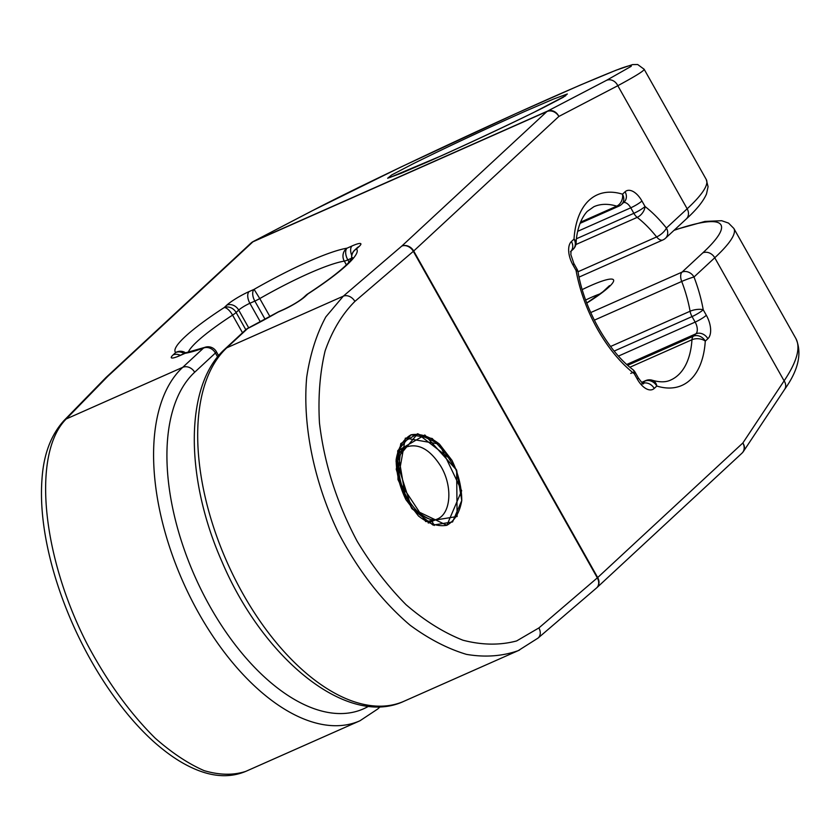 <?xml version="1.0" encoding="UTF-8"?>
<svg xmlns="http://www.w3.org/2000/svg" width="840" height="840" viewBox="0 0 840 840"><rect width="100%" height="100%" fill="white"/><g stroke="black" fill="none" stroke-linecap="round" stroke-linejoin="round"><path stroke-width="1.26" d="M606.459 80.367L547.523 111.111L253.523 241.385L312.469 210.651C360.129 185.745 471.334 133.15 549.633 98.48C582.141 84.126 607.194 73.563 621.611 68.124C629.212 65.468 632.352 64.89 631.029 66.413L606.459 80.367A9.482 8.033 -117.5 0 1 617.809 85.712L687.162 208.792A9.482 7.907 47.2 0 1 686.249 218.999C696.497 209.738 703.248 201.39 706.503 193.988L708.068 186.701L706.24 179.456A199.07 30.188 150.6 0 1 687.162 208.792L666.404 228.029A104.276 55.262 66.1 0 0 645.047 206.514L641.938 201.002A18.963 10.049 66.1 0 0 625.075 191.783L622.482 194.177A104.276 55.262 66.1 0 0 574.014 239.106L571.421 241.511A18.963 10.049 66.1 0 0 572.953 264.936L576.062 270.449A104.276 55.262 66.1 0 0 634.252 373.706L637.35 379.218A18.963 10.049 66.1 0 0 654.224 388.447L656.807 386.043A104.276 55.262 66.1 0 0 705.275 341.114L707.868 338.719A18.963 10.049 66.1 0 0 706.335 315.284L703.227 309.771A104.276 55.262 66.1 0 0 693.998 277.011L714.756 257.764L784.109 380.856A9.482 7.613 -146.4 0 1 784.654 389.351C798.483 370.01 802.242 353.105 795.942 338.646C800.803 347.802 796.856 361.872 784.109 380.856L742.854 442.985L597.692 577.542L413.7 251.013L558.863 116.445L617.809 85.712C635.754 76.031 644.543 70.539 644.144 69.258L644.112 69.206M396.05 461.296C397.908 454.125 401.457 449.316 406.686 446.88C418.95 443.09 430.437 449.736 441.147 466.809C452.897 486.843 450.901 513.712 437.262 519.057L436.433 519.404M180.138 355.509A9.482 5.019 66.1 0 1 180.894 355.005L185.861 352.8A9.482 5.019 -113.9 0 0 185.105 353.304A104.276 15.813 -29.4 0 0 203.469 348.106L182.71 367.343A199.07 105.493 66.1 0 0 190.491 597.681A199.07 105.493 66.1 0 0 359.961 720.773L245.784 771.372C233.363 775.415 219.471 775.163 204.099 770.626C188.181 763.675 171.864 752.84 155.138 738.108C129.749 712.961 107.005 681.44 86.919 643.566C41.412 554.809 32.036 453.086 66.224 418.961L107.751 376.383A9.482 7.907 -132.8 0 0 105.903 377.591A9.482 9.482 0 0 0 105.567 377.927A9.482 8.316 44.3 0 1 107.751 376.383L252.924 241.815L546.913 111.542L401.751 246.099L343.298 296.184L226.81 347.802A9.482 7.907 -132.8 0 0 224.973 349.01C184.149 385.445 184.958 478.401 222.128 562.034C263.403 659.169 347.393 727.986 404.061 701.232A199.07 105.493 -113.9 0 1 234.591 578.13A199.07 105.493 -113.9 0 1 226.81 347.802L247.569 328.566A104.276 15.813 -29.4 0 0 278.072 312.113L283.038 309.907A18.963 2.877 -29.4 0 0 305.403 296.289L307.986 293.895A104.276 15.813 -29.4 0 0 356.465 248.966L359.048 246.561A18.963 2.877 -29.4 0 0 352.012 245.973L347.046 248.178A104.276 15.813 -29.4 0 0 254.079 289.369L249.113 291.575A18.963 2.877 -29.4 0 0 226.748 305.193L224.165 307.587A104.276 15.813 -29.4 0 0 175.686 352.517L173.103 354.921A18.963 2.877 -29.4 0 0 180.138 355.509L185.105 353.304A9.482 8.662 -99.3 0 1 188.171 352.118A9.482 9.482 0 0 0 185.861 352.8A9.482 5.019 -113.9 0 1 186.365 352.643M278.072 312.113L277.956 312.05A9.482 9.482 0 0 1 278.828 311.608A9.482 5.019 -113.9 0 0 278.072 312.113M359.048 246.561A9.482 7.907 -132.8 0 0 357.21 247.779L354.617 250.173A9.482 7.907 -132.8 0 1 356.465 248.966A9.482 9.356 133.5 0 0 351.792 258.92M352.59 257.639L347.855 263.445C339.895 271.457 326.424 281.683 307.43 294.105A9.482 9.482 0 0 0 306.149 295.103A9.482 7.907 -132.8 0 1 307.986 293.895A9.482 3.581 -123 0 0 307.43 294.105A9.482 3.581 -123 0 0 307.167 294.326M249.113 291.575A9.482 5.019 66.1 0 0 249.879 303.282L254.846 301.088A9.482 5.019 66.1 0 1 254.079 289.369L259.77 298.568A94.794 14.374 150.6 0 1 344.284 261.114A9.482 1.439 -29.4 0 0 347.812 259.885L351.645 258.195M349.094 262.154L347.812 259.885A9.482 5.019 66.1 0 1 347.046 248.178A9.482 8.662 80.7 0 0 344.284 261.114L346.406 264.873M184.086 353.588A9.482 7.907 47.2 0 0 175.686 352.517A9.482 9.356 -46.5 0 1 185.682 352.884M245.805 329.7L236.114 312.491A9.482 7.907 47.2 0 0 224.165 307.587A9.482 3.581 57 0 1 232.575 315.126A9.482 1.439 -29.4 0 0 236.114 312.491L238.697 310.096A9.482 7.907 -132.8 0 0 226.748 305.193M354.889 301.413L413.332 251.339A9.482 1.439 -29.4 0 0 413.7 251.013A9.482 7.907 47.2 0 0 401.751 246.099A9.482 7.434 49.4 0 1 413.332 251.339L597.324 577.868L538.881 627.942L516.631 640.941C499.884 645.404 481.981 645.151 462.935 640.206C443.646 632.594 424.683 620.76 406.056 604.706C388.048 586.53 371.794 565.446 357.273 541.464C336.893 503.213 324.282 463.691 319.463 422.919C318.014 396.837 319.893 372.824 325.112 350.899C332.178 330.697 342.101 314.202 354.889 301.413A9.482 7.434 49.4 0 0 343.298 296.184L325.836 316.88C316.522 334.12 310.149 354.228 306.705 377.202C302.4 424.893 313.856 481.394 338.153 532.235C357.945 570.245 381.906 601.22 410.036 625.159C428.81 638.977 447.615 648.722 466.473 654.371C484.964 657.521 502.215 656.282 518.217 650.654L519.551 650.045M742.749 452.308A9.482 7.613 -146.4 0 0 743.4 451.479A9.482 7.613 -146.4 0 0 742.854 442.985A9.482 7.907 47.2 0 1 741.951 453.191L596.778 587.748A9.482 7.907 47.2 0 0 597.692 577.542A9.482 1.439 150.6 0 1 597.324 577.868A9.482 7.434 49.4 0 1 596.505 588A9.482 9.482 0 0 0 596.778 587.748A9.482 7.907 47.2 0 1 596.631 587.885M451.962 460.331L417.669 433.724L396.155 459.564L411.789 508.578L446.87 525.284L461.664 490.76L439.435 444.098L405.342 438.123L397.992 479.608L425.702 521.577L457.107 516.516L456.635 470.148L424.841 434.983L397.698 450.828L405.962 499.748L396.249 469.319L400.817 443.562L417.669 433.724L439.435 444.098L456.635 470.148L461.769 500.514L452.571 521.944L433.083 525.095L411.789 508.578L397.992 479.608L397.709 450.828L411.054 434.794L432.222 438.501L451.962 460.331M585.659 300.027A39.186 5.943 150.6 0 1 591.581 297.276A39.186 5.943 150.6 0 1 600.254 293.811M586.793 303.082A48.668 7.382 -29.4 0 0 613.63 281.001A48.668 7.382 -29.4 0 0 590.814 285.558A48.668 7.382 -29.4 0 0 582.215 289.59M674.005 230.349A189.588 28.749 150.6 0 1 702.807 252.861L682.049 272.108L590.73 312.564M707.868 338.719A9.482 7.907 -132.8 0 0 695.919 333.806A9.482 5.019 66.1 0 0 695.153 322.098A9.482 1.439 -29.4 0 0 706.335 315.284M637.35 379.218A9.482 1.439 -29.4 0 0 638.264 377.822C641.529 382.347 643.303 384.332 643.587 383.764L641.508 384.038M642.821 383.324A9.482 7.907 47.2 0 1 654.224 388.447M571.421 241.511A9.482 7.907 47.2 0 1 570.98 251.244M570.518 251.716L571.043 251.066L570.864 254.646L573.867 263.54A9.482 1.439 150.6 0 1 572.953 264.936M641.938 201.002A9.482 1.439 150.6 0 1 630.756 207.805A9.482 5.019 66.1 0 0 623.585 202.524M576.125 242.97A9.482 9.482 0 0 1 573.101 249.312A9.482 7.907 47.2 0 0 574.014 239.106A9.482 5.649 3.7 0 1 576.125 242.97C576.387 234.36 579.201 220.038 587.275 211.376L593.891 206.703A94.794 50.232 -113.9 0 1 616.697 206.157A9.482 7.298 107.2 0 0 622.482 194.177A9.482 7.907 47.2 0 1 621.579 204.383L624.162 201.989A9.482 7.907 -132.8 0 0 625.075 191.783M575.883 244.545L637.203 217.371A9.482 5.723 127.9 0 0 645.047 206.514A9.482 1.439 150.6 0 1 633.864 213.318A9.482 5.019 66.1 0 0 637.203 217.371A94.794 50.232 -113.9 0 1 656.618 236.933A9.482 5.019 66.1 0 0 662.886 239.957A9.482 9.482 0 0 0 665.49 238.245A9.482 7.907 47.2 0 0 666.404 228.029A9.482 3.539 141.5 0 1 656.618 236.933L577.994 271.772M577.71 231.315L630.756 207.805L633.864 213.318L576.492 238.739M580.482 222.201L616.697 206.157A9.482 5.019 66.1 0 0 618.975 206.105A9.482 9.482 0 0 0 621.579 204.383M632.72 369.485A9.482 9.482 0 0 1 635.155 372.309A9.482 1.439 -29.4 0 1 634.252 373.706A9.482 5.723 -52.1 0 0 632.72 369.485C607.94 350.858 584.241 309.141 578.046 272.034A9.482 9.482 0 0 0 576.975 269.052A9.482 1.439 -29.4 0 1 576.062 270.449A9.482 3.371 -10.1 0 1 578.046 272.034M634.19 372.194A9.482 1.439 -29.4 0 0 630.735 373.411M629.926 367.227L691.961 339.738A9.482 5.649 -176.3 0 1 705.275 341.114A9.482 7.907 -132.8 0 0 693.325 336.21A9.482 5.019 66.1 0 0 691.961 339.738A94.794 50.232 -113.9 0 1 670.698 380.037C665.952 382.337 659.799 382.399 652.26 380.247A9.482 9.482 0 0 0 645.614 380.635A9.482 5.019 66.1 0 0 644.857 381.139L642.642 383.197M652.26 380.247A9.482 7.298 -72.8 0 1 656.807 386.043A9.482 7.907 -132.8 0 0 644.857 381.139L641.802 382.494M626.766 364.455L695.919 333.806L693.325 336.21L627.69 365.295M594.342 320.166L681.712 281.463A9.482 0.777 159 0 1 693.998 277.011A9.482 7.907 -132.8 0 0 682.049 272.108A9.482 5.019 66.1 0 0 681.712 281.463A94.794 50.232 -113.9 0 1 690.091 311.241A9.482 5.019 66.1 0 0 692.045 316.586L695.153 322.098L618.471 356.076M610.586 346.479L690.091 311.241A9.482 3.371 169.9 0 1 703.227 309.771A9.482 1.439 150.6 0 1 692.045 316.586L614.187 351.078M795.942 338.646L733.845 228.438A199.07 30.188 -29.4 0 1 714.756 257.764A9.482 7.907 -132.8 0 0 702.807 252.861M524.832 111.416C487.998 127.848 443.804 148.575 412.797 163.947L391.724 174.941L387.649 178.238L401.363 173.187L430.154 160.797C466.998 144.354 511.193 123.638 542.199 108.255L563.273 97.272L567.347 93.975L553.634 99.015L524.832 111.416M405.962 499.748L418.478 515.981C428.369 523.73 437.829 526.827 446.87 525.284C454.734 520.789 459.701 512.526 461.769 500.514C461.685 487.158 458.419 473.771 451.962 460.331L439.435 444.098C429.555 436.349 420.094 433.251 411.054 434.794C403.19 439.288 398.223 447.542 396.155 459.564C396.228 472.909 399.494 486.308 405.962 499.748M368.55 706.272A189.588 100.464 -113.9 0 1 204.509 596.379A189.588 100.464 -113.9 0 1 194.659 372.246L215.418 353.01L217.623 356.927M173.103 354.921A9.482 7.907 47.2 0 1 180.264 355.278M215.418 353.01A9.482 1.439 -29.4 0 0 216.332 351.614A9.482 9.482 0 0 0 204.866 347.34A9.482 6.993 -109.8 0 0 203.469 348.106A9.482 7.907 47.2 0 1 215.418 353.01M105.567 377.927L64.04 420.504A9.482 8.316 44.3 0 1 66.224 418.961L182.71 367.343A9.482 7.907 47.2 0 1 194.659 372.246M379.344 706.734A9.482 7.907 47.2 0 1 377.748 708.992L380.226 706.702M260.316 321.804L249.879 303.282A9.482 1.439 -29.4 0 0 238.697 310.096L248.703 327.852M351.729 255.476A9.482 5.019 -113.9 0 1 352.012 245.973M283.038 309.907A9.482 5.019 -113.9 0 1 283.794 309.404C292.635 305.183 299.219 301.214 303.555 297.507A9.482 7.907 47.2 0 1 305.403 296.289M245.732 329.774A9.482 9.482 0 0 1 247.895 328.262A9.482 2.677 -116.8 0 0 247.569 328.566A9.482 7.907 -132.8 0 0 245.732 329.774L224.973 349.01M432.012 521.388L434.312 525.472M265.072 319.242L254.846 301.088A9.482 1.439 -29.4 0 0 259.77 298.568L269.923 316.586M188.307 352.096A94.794 14.374 150.6 0 1 232.575 315.126L242.508 332.756M558.863 116.445A9.482 8.033 -117.5 0 0 547.523 111.111A9.482 5.019 -113.9 0 0 546.913 111.542A9.482 7.907 47.2 0 1 558.863 116.445M312.469 210.651A9.482 8.033 -117.5 0 0 312.081 210.829L253.134 241.573A9.482 9.482 0 0 0 251.076 243.033A9.482 7.907 -132.8 0 1 252.924 241.815A9.482 5.019 -113.9 0 1 253.523 241.385A9.482 8.033 -117.5 0 0 253.134 241.573A9.482 8.033 -117.5 0 0 252.053 242.288M251.076 243.033L105.903 377.591A9.482 7.907 -132.8 0 0 105.745 377.738M706.24 179.456L644.144 69.248L637.665 64.523L632.51 64.606L616.192 70.161L579.957 85.208L515.718 113.673L401.142 166.929L312.081 210.829A9.482 8.033 -117.5 0 0 312.07 210.84A9.482 8.033 -117.5 0 0 311.693 211.05M538.881 627.942A9.482 7.434 49.4 0 1 538.062 638.075L596.505 588M609.514 285.631L602.868 291.806L586.75 302.967M686.249 218.999L665.49 238.245M662.886 239.957L579.044 277.106M618.975 206.105L580.03 223.356M573.101 249.312L570.958 251.297M573.867 263.54L576.975 269.052M635.155 372.309L638.264 377.822M645.614 380.635L641.687 382.379M733.845 228.438L728.532 223.094L721.654 220.71L704.991 221.424L674.478 229.908M565.667 95.749L533.253 112.686C504.956 126.556 474.327 140.921 441.389 155.778L389.823 177.524M406.697 446.88C404.786 446.995 402.591 449.862 400.113 455.48L398.528 468.731C399.966 486.203 406.613 500.787 418.478 512.452C428.127 519.488 434.385 521.692 437.252 519.067C438.48 518.322 431.97 524.223 417.848 511.875C405.919 499.643 399.473 484.817 398.496 467.376L400.166 455.312C402.413 450.062 404.596 447.258 406.697 446.88L397.688 450.87M428.264 523.047L437.262 519.067M180.894 355.005L177.177 356.738M188.171 352.118L204.866 347.34M216.332 351.614L218.631 355.698M359.961 720.773L377.748 708.992M247.895 328.262L277.956 312.05M283.794 309.404L278.828 311.608M354.617 250.173A9.482 9.482 0 0 0 351.76 258.962M306.149 295.103L303.555 297.507M538.062 638.075L518.217 650.643L404.061 701.232M741.951 453.191A9.482 9.482 0 0 0 743.4 451.479L784.654 389.351M245.784 771.372C231.273 777.462 215.366 777.115 198.061 770.353C186.501 765.86 174.804 758.898 162.981 749.458C130.651 724.111 96.222 677.681 72.093 622.671C60.113 595.235 51.534 568.155 46.368 541.422C42.032 518.679 40.572 497.879 42 479.021C43.617 454.398 50.967 434.889 64.04 420.504"/></g></svg>
